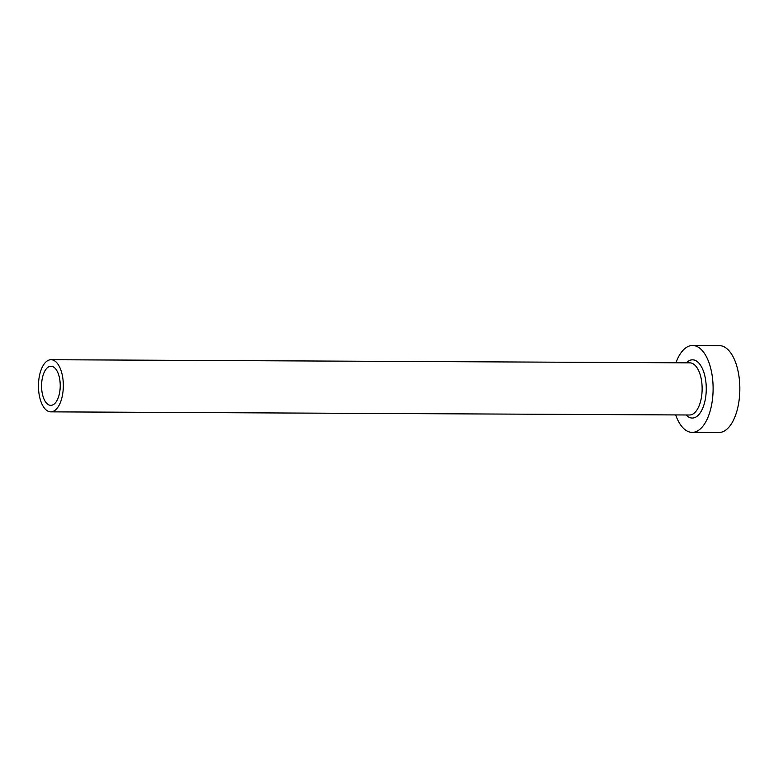 <?xml version="1.0" encoding="UTF-8"?>
<svg xmlns="http://www.w3.org/2000/svg" width="778" height="778" viewBox="0 0 778 778"><rect width="100%" height="100%" fill="white"/><g stroke="black" fill="none" stroke-linecap="round" stroke-linejoin="round"><path stroke-width="1.17" d="M55.734 402.43A19.547 9.326 -89.7 0 0 59.896 380.481A19.547 9.326 -89.7 0 0 50.998 366.234A19.547 9.326 -89.7 0 0 46.067 369.151A19.547 9.326 -89.7 0 0 41.895 391.101A19.547 9.326 -89.7 0 0 50.803 405.338A19.547 9.326 -89.7 0 0 55.734 402.43M44.453 363.598A26.073 12.438 -89.7 0 0 38.9 392.871A26.073 12.438 -89.7 0 0 50.774 411.854A26.073 12.438 -89.7 0 0 57.348 407.973A26.073 12.438 -89.7 0 0 62.892 378.711A26.073 12.438 -89.7 0 0 51.027 359.718A26.073 12.438 -89.7 0 0 44.453 363.598M675.664 414.927A43.451 20.734 -89.7 0 0 692.157 432.383A43.451 20.734 -89.7 0 0 703.118 425.916A43.451 20.734 -89.7 0 0 712.376 377.126A43.451 20.734 -89.7 0 0 692.585 345.49A43.451 20.734 -89.7 0 0 681.635 351.957A43.451 20.734 -89.7 0 0 675.917 362.781M692.157 432.383L718.891 432.51A43.451 20.734 -89.7 0 0 729.852 426.043A43.451 20.734 -89.7 0 0 739.1 377.262A43.451 20.734 -89.7 0 0 719.319 345.617L692.585 345.49M686.322 362.84A29.107 13.887 90.3 0 1 704.576 374.831A29.107 13.887 90.3 0 1 699.578 413.711A29.107 13.887 90.3 0 1 686.07 414.975M50.774 411.854L689.571 414.995A26.073 12.438 -89.7 0 0 696.145 411.105A26.073 12.438 -89.7 0 0 701.698 381.842A26.073 12.438 -89.7 0 0 689.833 362.849L51.027 359.718"/></g></svg>

